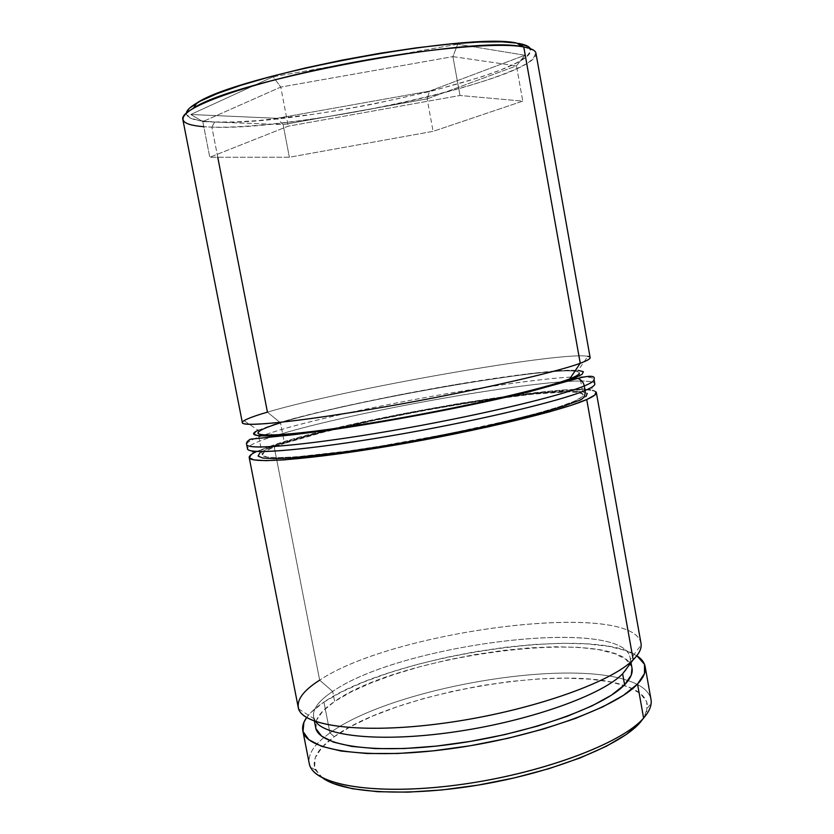<?xml version="1.0" encoding="UTF-8"?>
<svg xmlns="http://www.w3.org/2000/svg" width="834" height="834" viewBox="0 0 834 834"><rect width="100%" height="100%" fill="white"/><g stroke="black" fill="none" stroke-linecap="round" stroke-linejoin="round"><path stroke-width="0.63" stroke-dasharray="4.17 3.13" d="M640.992 643.264C632.672 599.636 394.107 630.097 319.672 680.158C395.097 629.295 638.927 599.135 641.158 644.859L630.296 659.579C630.014 615.492 401.654 642.983 332.693 691.469L319.672 680.158L273.823 444.897C353.658 417.553 593.026 377.614 596.352 392.543M628.763 665.678L630.296 659.579M590.138 357.598C587.511 346.725 348.039 387.998 267.433 412.142C343.535 389.457 561.814 350.958 587.814 356.347L577.284 371.672C554.673 365.052 350.04 400.8 280.485 422.828L267.433 412.142C250.794 416.99 242.433 420.503 242.36 422.682M570.102 380.721L569.768 378.834C578.994 375.196 581.506 372.808 577.284 371.672M523.762 46.965L534.219 50.655C536.616 54.022 534.521 58.088 527.932 62.852C511.378 72.787 476.423 84.599 433.461 95.441C357.369 114.362 261.25 128.519 211.888 127.143L214.588 122.004C301.095 126.726 542.6 72.6 530.299 48.612M650.989 699.403C649.269 691.417 641.648 685.173 628.138 680.659C563.648 658.078 390.573 688.696 329.951 732.888C390.573 688.696 563.648 658.078 628.138 680.659C643.848 685.902 651.521 693.408 651.156 703.187L647.518 708.024C647.945 698.121 640.105 690.562 624.009 685.35C560.312 663.624 392.699 693.565 334.278 736.693L329.951 732.888L323.946 702.082C390.687 655.878 591.421 624.875 636.832 655.743L625.709 650.52L608.309 646.277L586.688 643.869L561.699 643.275L534.219 644.463L505.091 647.32L475.151 651.75L445.21 657.609L416.072 664.75L388.561 672.986L363.478 682.118L341.669 691.907L323.946 702.082L329.951 732.888L323.759 737.631C312.781 746.711 307.944 755.291 309.226 763.36M322.727 778.007L320.485 776.245L314.574 767.53L315.21 757.752L321.987 747.337L334.278 736.693L351.385 726.185L372.517 716.145L396.869 706.857L423.651 698.538L452.049 691.428L481.26 685.684L510.491 681.461L538.941 678.907L565.796 678.115L590.211 679.157L611.343 682.076L628.346 686.893L640.397 693.523L646.746 701.853L646.777 711.652L643.702 717.938L647.518 708.024M217.757 157.272L211.888 127.143C299.187 131.261 539.588 78.292 535.96 53.282M182.813 119.366C184.241 123.995 193.936 126.591 211.888 127.143L267.433 412.142L280.485 422.828L284.477 443.354C269.611 448.317 262.22 452.132 262.314 454.801C262.47 460.868 317.149 456.938 394.263 443.824C471.283 430.771 550.315 411.787 573.813 401.404L559.52 406.669L539.014 412.809L512.962 419.575L448.932 433.701L379.647 446.242L347.455 451.111L295.653 456.917L278.16 457.689L267.057 457.074L262.449 455.166L264.138 452.122L271.675 448.119L284.477 443.354L280.485 422.828C354.012 399.423 577.243 361.424 579.244 372.986L583.143 394.763C580.725 380.867 357.557 418.095 284.477 443.354L322.925 432.356L373.298 420.649L429.27 409.577L484.544 400.383L532.811 394.148L567.641 391.844L578.056 392.418L582.883 394.201L581.579 397.213L573.813 401.404C580.339 398.579 583.446 396.358 583.143 394.763M569.768 378.834L569.924 379.71M632.026 668.284C624.541 625.51 402.238 653.053 334.642 701.467L332.693 691.469C400.508 643.952 622.842 616.034 630.129 657.703C631.004 662.509 628.513 667.878 622.633 673.799M528.141 46.506L530.716 50.968L526.671 56.514L516.59 62.863L501.182 69.754L481.228 76.947L431.042 91.26L372.725 104.187L342.555 109.692L312.813 114.362L257.852 120.628L234.323 121.972L214.588 122.004L199.493 120.649L189.839 117.855L186.368 113.632L189.631 108.076M457.668 44.212L273.156 76.749L190.788 114.487L276.971 118.313L429.541 91.125L524.857 55.242L457.668 44.212L524.857 55.242L429.541 91.125L427.133 98.892L516.465 65.855L522.782 101.123L433.096 131.355L427.133 98.892L433.096 131.355L289.356 157.23L209.772 157.272L288.241 126.174L459.993 95.493L522.782 101.123L516.465 65.855L452.914 56.629L459.993 95.493L452.914 56.629L280.766 87.07L288.241 126.174L280.766 87.07L202.808 121.608L209.772 157.272L202.808 121.608L283.112 124.61L289.356 157.23L283.112 124.61L427.133 98.892L516.465 65.855L524.857 55.242L516.465 65.855L452.914 56.629L457.668 44.212L452.914 56.629L280.766 87.07L273.156 76.749L457.668 44.212M306.641 717.532C310.311 712.465 316.086 707.305 323.946 702.082L311.113 712.319L306.641 717.532M315.94 728.635L316.524 720.117L322.946 710.943L334.642 701.467L350.937 692.022L371.109 682.91L394.367 674.404L419.961 666.72L447.097 660.059L475.005 654.586L502.902 650.468L530.017 647.83L555.548 646.757L578.702 647.351L598.666 649.644L614.627 653.637L625.823 659.298L631.557 666.512L632.005 668.149M256.101 451.736L273.823 444.897L319.672 680.158L332.693 691.469C317.671 701.373 311.478 710.464 314.116 718.752L315.721 721.639L313.584 716.938C312.469 709.088 318.838 700.602 332.693 691.469L334.642 701.467C320.829 710.756 314.491 719.429 315.648 727.488M319.672 680.158C304.233 689.947 297.092 699.028 298.238 707.409M595.987 391.824L590.482 389.947M587.824 389.655L562.262 390.083L516.454 394.857L459.93 403.312L399.413 414.342L341.45 426.737L292.661 439.153L259.801 450.068L251.388 454.436M315.575 770.147L310.436 766.946C306.568 757.96 310.999 748.192 323.759 737.631L329.951 732.888L334.278 736.693L329.294 740.498C316.169 751.184 311.603 761.067 315.575 770.147L322.737 778.007M186.409 112.965C186.253 118.303 195.646 121.316 214.588 122.004L211.888 127.143L203.798 126.705M280.485 422.828C269.507 426.205 262.491 428.989 259.426 431.157L244.06 420.68M522.782 101.123L433.096 131.355L289.356 157.23L209.772 157.272L288.241 126.174L459.993 95.493L522.782 101.123M427.133 98.892L429.541 91.125L276.971 118.313L283.112 124.61L427.133 98.892M283.112 124.61L276.971 118.313L190.788 114.487L202.808 121.608L283.112 124.61M202.808 121.608L190.788 114.487L273.156 76.749L280.766 87.07L202.808 121.608M258.081 430.25L276.919 423.359C320.016 410.192 409.723 391.532 482.469 380.189C513.744 375.394 539.337 372.214 559.27 370.661C570.737 370.025 578.515 370.213 582.58 371.203C584.238 372.694 581.392 375.019 574.053 378.177M592.484 378.104C570.685 369.253 348.028 407.743 271.425 432.627C351.552 406.471 590.962 366.043 594.027 379.449M587.251 393.408L582.205 391.594L571.426 391.021L535.595 393.408L486.076 399.809L429.437 409.244L372.1 420.576L320.433 432.585L280.912 443.876L266.255 449.411C259.728 452.654 257.393 455.197 259.238 457.042C263.7 458.398 272.676 458.804 286.187 458.262C302.221 457.136 321.893 455.03 345.213 451.934C383.317 446.451 423.182 439.445 464.809 430.928L535.334 414.435C553.901 409.286 568.163 404.74 578.108 400.789L586.583 395.973C587.98 393.523 585.207 391.928 578.254 391.198C561.219 390.437 527.171 393.752 486.076 399.809C413.32 410.703 323.769 429.708 280.912 443.876L267.714 448.765L259.885 452.893M580.693 381.055C526.608 380.565 340.772 414.3 272.228 436.724C348.737 411.454 571.373 373.09 593.255 382.41M249.668 450.433C243.778 448.014 251.305 443.448 272.228 436.724L271.425 432.627L272.228 436.724C255.694 442.03 247.448 446.054 247.489 448.817L251.68 452.257C257.414 451.402 266.599 448.609 279.234 443.886C314.272 432.69 378.813 417.98 441.301 406.992C477.726 400.643 510.012 395.942 538.17 392.877L592.932 388.06L594.798 383.817C594.35 382.076 590.045 381.159 581.892 381.065M578.108 400.789L586 396.494M246.635 444.459C246.614 441.801 254.881 437.86 271.425 432.627C250.481 439.257 242.934 443.719 248.793 446.013M276.919 423.359L294.85 418.241L341.398 406.909L396.796 395.316L454.624 384.724L531.946 373.309L567.693 370.213L578.202 370.338M631.025 662.686L630.129 657.703M314.418 721.17L313.584 716.938M262.314 454.801L258.071 433.086M298.666 708.952L314.116 718.752"/><path stroke-width="1.25" d="M641.158 644.859C641.304 649.373 638.646 654.356 633.204 659.798L628.763 665.678M587.814 356.347C592.588 357.275 590.065 359.579 580.245 363.249L569.768 378.834C546.072 388.248 466.811 406.565 389.739 419.856C312.562 433.211 258.029 438.173 258.071 433.086C258.06 430.855 265.535 427.435 280.485 422.828M530.299 48.612C529.037 46.339 525.149 44.598 518.612 43.389L523.762 46.965L580.245 363.249C587.084 360.715 590.378 358.839 590.138 357.598L535.96 53.282C535.48 50.467 531.414 48.362 523.762 46.965C495.615 41.471 406.179 50.52 321.351 68.815C236.408 87.049 179.56 109.087 182.813 119.366L242.36 422.682C242.11 427.54 301.095 421.524 385.193 406.825C469.198 392.168 555.173 372.694 580.245 363.249L523.762 46.965L518.612 43.389L528.141 46.506M651.156 703.187C650.77 707.805 648.258 712.757 643.608 718.032L640.064 722.619L643.692 717.938L640.064 722.619L626.49 734.337L606.276 746.294L580.078 757.95L548.96 768.667L514.38 777.893L478.091 785.107L441.989 789.944L407.93 792.154L377.604 791.706L352.344 788.724L333.131 783.449L322.727 778.007M579.244 372.986C579.505 374.31 576.346 376.259 569.768 378.834L580.245 363.249C553.87 373.246 458.106 394.586 370.671 409.317C283.112 424.12 231.581 427.957 244.06 420.68C247.625 418.491 255.423 415.645 267.433 412.142L217.757 157.272M569.924 379.71L570.102 380.721M249.199 457.532L298.238 707.409C300.74 726.06 361.633 734.556 444.918 723.047C528.141 711.694 610.936 682.817 633.204 659.798C639.292 653.689 641.888 648.185 640.992 643.264L596.352 392.543C596.685 394.232 593.474 396.567 586.729 399.538L633.204 659.798L586.729 399.538C562.001 410.662 476.423 431.303 392.512 445.554C308.507 459.868 249.293 464.079 249.189 457.512C248.97 456 251.274 454.071 256.101 451.736M632.005 668.149L631.275 675.092L624.603 684.756L622.633 673.799L624.603 684.756C630.452 678.709 632.923 673.215 632.026 668.284L631.025 662.686M302.825 730.74L309.226 763.36C312.26 784.69 373.507 795.97 456.636 785.086C539.692 774.359 621.883 743.667 643.608 718.032C649.55 711.246 652.011 705.032 650.989 699.403L645.151 666.606C646.1 671.818 643.556 677.625 637.53 684.016L643.608 718.032L637.53 684.016C615.492 708.118 532.947 737.756 449.797 748.849C366.574 760.097 305.525 750.444 302.815 730.678C302.054 726.539 303.326 722.161 306.641 717.532L303.92 722.265L303.013 731.533L308.841 739.695L321.601 746.336L341.169 751.059L367.012 753.509L398.131 753.477L433.159 750.861L470.345 745.732L507.77 738.319L543.445 729.041L575.575 718.387L602.628 706.94L623.498 695.306L637.53 684.016L644.484 673.549L644.505 664.312L636.832 655.743C641.586 658.86 644.359 662.477 645.151 666.606M189.631 108.076L199.931 101.31L217.267 93.585L241.214 85.193L270.914 76.54L305.056 68.044L341.971 60.152L379.731 53.303L416.364 47.84L449.985 44.035L478.966 42.034L502.11 41.836L516.851 43.097C469.042 31.671 237.388 75.029 196.939 102.957C190.298 106.835 186.785 110.171 186.409 112.965M314.418 721.17L315.648 727.488C318.223 745.784 374.56 754.603 450.986 744.324C527.328 734.201 603.597 707.086 624.603 684.756L611.458 695.16L592.088 705.845L567.13 716.333L537.596 726.08L504.862 734.577L470.574 741.363L436.484 746.086L404.323 748.525L375.675 748.609L351.792 746.42L333.579 742.156L321.58 736.109L315.94 728.635M622.633 673.799C602.409 694.618 532.54 720.034 459.294 731.199C386.017 742.469 326.344 737.193 315.721 721.639C326.344 737.193 386.017 742.469 459.294 731.199C532.54 720.034 602.409 694.618 622.633 673.799L633.204 659.798C611.207 682.473 530.612 710.891 448.4 722.557C366.116 734.379 303.91 726.894 298.666 708.952C296.195 700.206 303.19 690.604 319.672 680.158M251.388 454.436L249.283 457.783L253.984 459.909L265.754 460.649L284.53 459.857L340.679 453.613L413.289 441.905L487.911 426.956L549.345 411.871L571.457 405.209L586.729 399.538L594.871 395.035L595.987 391.824M590.482 389.947L587.824 389.655M322.737 778.007C343.452 793.363 409.254 797.106 482.188 784.419C555.121 771.804 620.621 745.158 640.064 722.619L643.608 718.032C622.425 742.896 544.706 772.618 463.756 784.106C382.754 795.74 319.015 786.723 310.436 766.946M203.798 126.705C180.092 124.777 176.652 118.595 193.467 108.149C234.625 79.918 473.389 35.226 521.969 46.673L523.762 46.965M259.426 431.157C248.699 438.382 296.998 435.369 377.187 421.994C457.24 408.691 544.894 388.769 569.768 378.834M578.202 370.338L583.383 371.724L582.049 374.341L574.053 378.177L577.774 378.459C581.288 379.689 583.466 382.18 584.3 385.944L585.114 390.479C585.562 396.046 583.227 399.486 578.108 400.789C583.227 399.486 585.562 396.046 585.114 390.479C591.879 387.612 595.111 385.391 594.798 383.817L594.027 379.449C594.319 380.971 591.077 383.14 584.3 385.944C559.437 396.442 473.712 416.646 389.77 431.042C305.734 445.502 246.603 450.391 246.635 444.459L247.489 448.817C247.5 454.957 306.662 450.297 390.687 435.88C474.619 421.535 560.292 401.185 585.114 390.479L584.3 385.944C583.466 382.18 581.288 379.689 577.774 378.459L574.053 378.177L538.201 389.082L479.863 402.812L409.286 416.781L373.809 422.953L311.447 432.148L269.611 435.974L258.352 435.775L253.797 434.253L255.715 431.564L258.081 430.25M581.892 381.065L580.693 381.055M586 396.494L587.251 393.408M259.885 452.893L258.06 456.042L262.71 458.022L274.042 458.669L291.952 457.897L345.213 451.934L378.355 446.941L413.81 440.863L484.262 426.758L542.444 412.496L563.482 406.179L578.108 400.789M585.114 390.479C561.501 400.601 484.356 419.273 404.344 433.492C324.28 447.764 260.281 454.301 249.668 450.433M574.053 378.177C548.23 388.592 454.207 409.817 370.671 423.474C286.99 437.204 240.797 439.309 256.726 430.959M248.793 446.013C259.374 449.672 323.352 442.948 403.427 428.655C483.459 414.404 560.656 395.869 584.3 385.944M193.467 108.149L196.939 102.957M521.969 46.673L516.851 43.097M246.635 444.459C245.957 442.875 247.187 441.123 250.315 439.195L293.704 434.691L333.423 429.541C395.014 420.503 474.754 405.095 528.589 391.959L577.639 378.417C590.191 375.29 595.643 375.634 594.027 379.449"/></g></svg>
